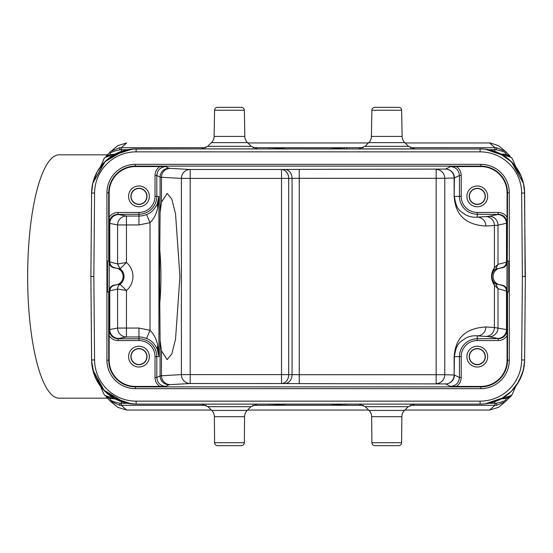 <?xml version="1.0" encoding="UTF-8"?>
<svg xmlns="http://www.w3.org/2000/svg" width="553" height="553" viewBox="0 0 553 553"><rect width="100%" height="100%" fill="white"/><g stroke="black" fill="none" stroke-linecap="round" stroke-linejoin="round"><path stroke-width="0.83" d="M480.868 404.105L135.92 404.112M480.135 404.112L479.693 404.112L480.135 404.112M414.522 404.112L479.693 404.112M393.722 404.112L379.883 404.112M379.082 404.112L379.793 404.112M344.471 404.112L329.768 404.112M330.341 404.119L344.063 405.266L272.166 405.266L286.212 404.112L330.576 404.112M286.461 404.112L271.765 404.112M236.477 404.112L237.189 404.112M257.159 404.112L201.783 404.112M136.536 404.112L131.061 403.828L112.833 397.531M136.121 404.112L136.121 401.146A41.551 41.551 -154.5 0 1 94.577 359.962L93.844 276.5L90.879 276.5L91.604 193.011L92.759 183.333L105.27 161.31L124.39 150.464L133.245 148.985M102.637 388.932L100.107 385.759L94.058 374.174L91.639 361.33L90.879 276.5L91.604 359.968A44.517 44.517 25.5 0 0 136.128 404.112M123.181 402.19L119.87 401.036M94.874 376.337L93.353 371.948M91.611 360.494L91.833 360.086M244.564 416.679L214.377 416.679A8.903 8.903 -90 0 0 211.744 410.437L207.969 406.69L250.972 406.69L247.198 410.437A8.903 8.903 90 0 0 244.564 416.679L244.336 442.718A2.965 2.965 0 0 1 241.364 445.656L241.308 445.656M214.377 416.679L214.605 442.718L244.336 442.718M241.364 445.656L217.571 445.656A2.965 2.965 0 0 1 214.605 442.718M510.149 396.86L505.248 401.748L496.739 405.225L494.97 405.308L489.536 410.05L404.872 410.05L489.716 410.05M206.158 405.308L121.259 405.308L126.692 410.05L211.357 410.05L146.075 410.05M247.585 410.05L368.644 410.05L247.585 410.05M110.275 401.132L119.489 405.225L121.259 405.308L121.245 403.31L119.925 403.22C112.681 401.685 109.473 400.178 110.31 398.706L109.798 398.174L113.759 398.132C119.033 401.174 124.798 403.075 131.061 403.828L132.444 403.96M126.692 410.05L117.768 407.354L110.268 401.132L119.489 405.225L119.925 403.22M505.96 401.132L498.46 407.354L489.536 410.05M107.234 398.174L59.143 398.174A121.674 31.493 90 0 1 27.65 276.5A121.674 31.493 90 0 1 59.143 154.826L107.234 154.826M112.052 155.815L112.19 154.826L113.835 154.826L109.791 154.826L114.575 154.453M112.19 398.174L109.936 398.174M504.039 398.174L504.177 397.185M410.07 405.308L494.97 405.308L494.983 403.31L496.304 403.22L496.739 405.225L505.283 401.72M401.851 416.679L371.664 416.679A8.903 8.903 -90 0 0 369.031 410.437L365.257 406.69L408.259 406.69L404.485 410.437A8.903 8.903 90 0 0 401.851 416.679L401.623 442.718A2.965 2.965 0 0 1 398.658 445.656L398.623 445.656M371.664 416.679L371.893 442.718L401.623 442.718M398.658 445.656L374.865 445.656A2.965 2.965 0 0 1 371.893 442.718M480.992 404.105L485.168 403.828L502.774 397.911M489.322 403.144L496.255 401.077M503.686 397.351L505.788 395.955M522.426 373.413L523.269 370.482M524.61 360.591L524.624 360.051M136.121 401.146L480.108 401.146L480.108 404.112A44.517 44.517 -25.5 0 0 524.624 359.982L524.617 360.169C524.5 367.572 522.668 374.526 519.122 381.031C512.928 391.904 503.818 399.072 491.804 402.549C485.112 404.153 483.301 403.918 484.442 403.897L490.629 402.847M93.844 276.5L94.577 193.038A41.551 41.551 -25.5 0 1 136.121 151.854L480.108 151.854A41.551 41.551 25.5 0 1 521.652 193.038L522.385 276.5L525.35 276.5L524.624 360.003L521.652 359.962A41.551 41.551 154.5 0 1 480.108 401.146M524.624 192.962L525.122 276.5M524.617 192.769L524.624 193.018A44.517 44.517 -154.5 0 0 480.108 148.888L480.737 148.895M91.833 192.914L91.604 193.018A44.517 44.517 154.5 0 1 136.121 148.888L483.308 149.006M104.427 395.084L103.328 392.872L104.427 395.084C107.351 396.563 109.888 397.261 112.031 397.172L113.807 398.16M113.759 398.132L112.148 397.227M127.674 403.31L121.245 403.31L121.66 401.713M115.238 398.948L110.434 398.457L106.542 397.261M106.072 396.854L110.31 398.706M106.342 155.87L111.001 151.232L119.489 147.775L121.259 147.692L126.692 142.951L117.789 145.633L110.268 151.861M247.82 142.951L368.409 142.951L247.82 142.951M451.766 142.951L405.107 142.951L490.29 142.951L498.46 145.646L505.96 151.868M489.536 142.951L494.97 147.692L496.739 147.775L505.394 151.363M410.333 147.692L494.97 147.692L494.983 149.69L496.304 149.78C503.527 151.315 506.735 152.822 505.926 154.287L500.99 154.052M509.887 155.87L505.926 154.287M505.262 151.259L496.739 147.775L496.304 149.78M506.299 154.826L502.394 154.826L505.795 154.543L509.693 155.739M511.857 157.992L512.908 160.135L511.85 157.971L506.437 154.826L502.394 154.826M504.08 397.227L504.198 397.172C506.424 397.241 508.96 396.542 511.802 395.084L512.901 392.872L511.85 395.029L506.437 398.174L502.394 398.174L506.417 398.174L502.394 398.174L506.334 398.174L505.926 398.713L509.887 397.13M509.686 397.261L505.795 398.457L500.99 398.948M496.304 403.22C503.583 401.658 506.79 400.158 505.926 398.713M494.569 401.713L494.983 403.31L488.555 403.31M503.216 397.711L502.331 398.167M483.764 403.96L485.168 403.828C492.094 402.847 497.859 400.953 502.47 398.132M524.444 189.389L525.35 276.5M491.728 150.43L496.359 151.964M521.361 176.677L522.861 180.997M524.617 192.506L523.484 183.402L511.49 161.835L499.47 153.319L485.334 149.199L480.806 148.895M479.693 148.888L480.191 148.888M358.807 148.888L414.709 148.888M329.768 148.888L344.464 148.888M363.183 147.692L344.063 147.734L330.017 148.888L285.652 148.888M271.765 148.888L286.461 148.888M238.08 148.888L237.341 148.888M201.52 148.888L257.504 148.888L251.262 146.338L247.474 142.619L211.46 142.619L207.679 146.338L251.262 146.338M206.884 148.888L132.45 149.04L113.068 155.324M134.4 148.923L135.914 148.888M127.494 149.732L118.874 152.365M112.169 155.884L110.165 157.239M104.171 162.402L99.519 168.071M94.155 178.55L92.517 184.453M91.618 192.416L91.604 192.921M132.444 149.04L131.061 149.172C124.549 150.008 118.784 151.909 113.759 154.868L109.819 154.826L104.427 157.916L100.48 166.73M113.759 154.868L112.031 155.828C109.805 155.759 107.268 156.458 104.427 157.916M112.148 155.773L113.012 155.289M112.031 155.828L112.625 155.49M106.542 155.739L110.434 154.543L106.072 156.146M110.959 151.266L119.489 147.775L119.925 149.78C112.605 151.356 109.397 152.856 110.31 154.294M119.925 149.78L121.245 149.69L121.259 147.692L205.896 147.692M253.046 147.692L272.166 147.734L285.887 148.881M214.122 136.425L244.813 136.425L244.357 110.254A2.965 2.965 0 0 0 241.391 107.344L217.55 107.344A2.965 2.965 0 0 0 214.578 110.254L214.122 136.425A8.903 8.903 -90 0 1 211.46 142.619M244.813 136.425A8.903 8.903 90 0 0 247.474 142.619M113.835 154.826L109.895 154.826L115.238 154.052M121.66 151.287L121.245 149.69L127.674 149.69M488.555 149.69L494.983 149.69L494.569 151.287M511.802 157.916C508.871 156.437 506.334 155.739 504.198 155.828L503.596 155.49M504.198 155.828L502.47 154.868C497.106 151.798 491.34 149.898 485.168 149.172L503.396 155.462M503.216 155.289L499.034 153.084L485.168 149.172L482.513 148.951M524.617 192.555L524.396 192.914M371.416 136.425L402.107 136.425A8.903 8.903 90 0 0 404.768 142.619L408.549 146.338L364.966 146.338L368.747 142.619A8.903 8.903 -90 0 0 371.416 136.425L371.872 110.254A2.965 2.965 0 0 1 374.837 107.344L374.899 107.344M402.107 136.425L401.651 110.254L371.872 110.254M374.837 107.344L398.678 107.344A2.965 2.965 0 0 1 401.651 110.254M504.08 155.773L502.912 155.117M504.198 397.172L503.603 397.51M112.031 397.172L112.632 397.51M159.644 248.352A83.095 21.505 -90 0 1 160.916 276.5A83.095 21.505 -90 0 1 159.644 304.648M159.554 276.5L160.094 212.47L161.469 202.149L167.165 193.391L171.783 199.045L175.543 213.831L179.925 276.5L175.543 339.169L171.783 353.955L167.165 359.609L161.469 350.851L160.094 340.53L159.554 276.5M160.094 212.47L160.094 177.14L161.469 177.271L161.469 202.149M507.066 335.761C504.903 338.858 501.93 340.454 498.149 340.558L498.149 338.782C503.555 338.249 506.52 335.277 507.053 329.878L507.066 360.19A26.233 26.233 0 0 1 480.834 386.423L450.522 386.409C455.921 385.876 458.893 382.911 459.425 377.505L454.442 375.01A8.903 8.903 -63.4 0 1 445.538 383.913L299.249 383.609L299.249 374.706L444.757 374.706A8.903 8.599 -88.1 0 1 436.158 383.609L436.158 169.391A8.903 8.599 -91.9 0 1 444.757 178.294L299.249 178.294L299.249 169.391L284.892 169.453A8.903 7.182 89.3 0 1 292.067 178.356L299.249 178.294L299.249 374.706L292.067 374.644L292.067 178.356L281.525 178.398L281.525 169.494L190.197 169.494L170.269 168.368A8.903 8.8 -86.8 0 0 161.469 177.271L181.398 178.398A8.903 8.8 93.2 0 1 190.197 169.494L190.197 178.398L181.398 178.398L181.398 374.602L190.197 374.602L190.197 383.505A8.903 8.8 86.8 0 1 181.398 374.602L160.094 375.86L156.803 377.505C157.335 382.904 160.301 385.876 165.706 386.409L135.395 386.423A26.233 26.233 0 0 1 109.162 360.19L109.176 329.878C109.708 335.277 112.674 338.249 118.079 338.782L138.955 338.782L138.955 336.964L126.45 336.964A8.903 8.862 79.4 0 1 117.589 328.06L138.955 328.06L150.022 330.286L146.573 338.498C150.741 339.922 154.273 343.358 157.17 348.805L158.918 356.63L157.688 345.293C156.513 339.21 153.962 334.206 150.022 330.286L150.022 222.714C153.962 218.794 156.513 213.797 157.688 207.707L158.918 196.37L157.17 204.195C154.259 209.656 150.727 213.092 146.573 214.502L150.022 222.714L138.955 224.94L117.589 224.94A8.903 8.862 100.6 0 1 126.45 216.036L138.955 216.036L138.955 214.218L118.176 214.405A109.84 1.915 0 0 0 118.639 214.571A8.903 8.862 -79.4 0 0 109.777 223.467L109.777 261.915L117.568 263.954L126.45 262.509L120.084 268.779L117.589 263.954L117.589 224.94L109.273 223.308A8.903 8.903 153.4 0 1 118.169 214.405M450.522 386.409L445.538 383.913A8.903 8.599 91.9 0 0 454.137 375.01L454.442 356.63C456.37 341.27 461.7 341.754 465.329 338.312C469.331 336.245 473.313 335.429 477.274 335.865L477.274 338.782L498.053 338.581A109.84 1.915 180 0 0 497.631 338.429A8.903 8.869 101.2 0 0 506.5 329.526L506.5 291.092L506.949 291.037L506.949 329.678L494.423 327.514L494.423 285.307C490.622 279.348 490.622 273.479 494.423 267.693L494.423 225.486L498.011 225.154L498.011 264.306L494.423 267.693L493.594 271.039C491.361 274.862 491.361 278.498 493.594 281.961L495.751 284.014L501.315 285.016A8.523 8.523 0 0 1 493.082 276.5A8.523 8.523 0 0 1 501.315 267.984C504.813 267.541 506.721 265.564 507.039 262.053L498.011 264.306L495.751 268.986L501.315 267.984M284.892 169.453L281.525 169.494A8.903 7.182 -90.7 0 1 288.707 178.398L288.707 374.602A8.903 7.182 -89.3 0 1 281.525 383.505L281.525 374.602L292.067 374.644A8.903 7.182 90.7 0 1 284.892 383.547L299.249 383.609M155.02 356.63L156.803 356.63L156.803 377.505L155.02 377.505L155.02 356.63A16.065 16.065 -134.3 0 0 138.955 340.558L138.955 338.782A17.848 17.848 -134.3 0 1 156.803 356.63L158.918 356.63L158.918 196.37L156.803 196.37L156.803 175.495C157.335 170.089 160.301 167.124 165.706 166.591L159.824 166.577C156.727 168.748 155.13 171.72 155.02 175.495L156.803 175.495L160.094 177.14A8.903 8.903 116.6 0 1 168.997 168.236L165.706 166.591M157.688 207.707L157.17 204.195M157.688 345.293L157.17 348.805M149.345 356.63A10.389 10.389 0 0 0 138.955 346.24A10.389 10.389 0 0 0 128.566 356.63A10.389 10.389 0 0 0 138.955 367.012A10.389 10.389 0 0 0 149.345 356.63M109.19 290.947L109.19 276.5L109.052 291.929L107.51 291.929L107.51 261.071L109.052 261.071L109.19 276.5L109.19 262.053C109.508 265.564 111.416 267.541 114.913 267.984A8.523 8.523 0 0 1 123.139 276.5A8.523 8.523 0 0 1 114.913 285.016C111.416 285.459 109.508 287.436 109.19 290.947L117.568 289.046L126.45 290.491L126.45 336.964L118.639 338.429A8.903 8.862 -100.6 0 1 109.777 329.533L109.176 329.878M138.955 212.442L138.955 214.218A17.848 17.848 -44.3 0 0 156.803 196.37L155.02 196.37A16.065 16.065 -44.3 0 1 138.955 212.442L118.079 212.442L118.079 214.218C112.674 214.751 109.708 217.723 109.176 223.122L109.162 192.81A26.233 26.233 0 0 1 135.395 166.577L159.824 166.577M149.345 196.37A10.389 10.389 0 0 0 138.955 185.988A10.389 10.389 0 0 0 128.566 196.37A10.389 10.389 0 0 0 138.955 206.76A10.389 10.389 0 0 0 149.345 196.37M114.913 267.984L120.049 268.806L117.568 263.954M115.252 285.168C111.92 285.735 110.095 287.705 109.777 291.085L109.777 329.533L117.589 328.06L117.589 289.046A5.938 5.903 59.2 0 1 120.049 284.194L114.913 285.016M120.084 268.779L120.049 268.806A9.422 9.422 0 0 1 120.049 284.194L126.45 290.491A18.325 18.325 0 0 0 126.45 262.509L126.45 216.036L118.639 214.571M117.568 289.046L117.589 289.046A5.938 5.903 117.4 0 1 120.084 284.221M109.19 262.053L109.777 261.915C110.095 265.295 111.92 267.265 115.252 267.832M507.53 261.071L508.719 261.071L508.719 291.929L507.177 291.929L507.53 192.81A26.696 26.696 0 0 0 480.834 166.114L135.395 166.114A26.696 26.696 0 0 0 108.699 192.81L108.699 261.071M487.663 356.63A10.389 10.389 0 0 0 477.274 346.24A10.389 10.389 0 0 0 466.884 356.63A10.389 10.389 0 0 0 477.274 367.012A10.389 10.389 0 0 0 487.663 356.63M485.873 226.039L494.423 225.486A8.903 8.599 86.3 0 0 485.824 216.582L477.274 217.135A8.903 8.599 -93.7 0 1 485.873 226.039C457.075 224.38 455.043 205.246 454.137 196.37L454.137 177.99L444.757 178.294L444.757 374.706L454.137 375.01L454.137 356.63C455.036 347.768 457.082 328.613 485.873 326.961A8.903 8.599 -86.3 0 1 477.274 335.865L485.824 336.418A109.84 1.915 180 0 1 489.142 336.749L497.631 338.429M493.594 271.039L495.751 268.986M477.274 217.135C473.313 217.571 469.331 216.755 465.329 214.688C461.7 211.246 456.37 211.723 454.442 196.37L459.425 196.37L459.425 175.495C458.893 170.096 455.928 167.124 450.522 166.591L480.834 166.577A26.233 26.233 0 0 1 507.066 192.81L507.053 223.122C506.52 217.723 503.555 214.751 498.149 214.218L498.149 212.442L477.274 212.442A16.065 16.065 -135.2 0 1 461.209 196.37L459.425 196.37A17.848 17.848 -135.2 0 0 477.274 214.218L477.274 217.135M450.522 166.591L445.538 169.087A8.903 8.903 -116.6 0 1 454.442 177.99L454.137 177.99A8.903 8.599 88.1 0 0 445.538 169.087L299.249 169.391M487.663 196.37A10.389 10.389 0 0 0 477.274 185.988A10.389 10.389 0 0 0 466.884 196.37A10.389 10.389 0 0 0 477.274 206.76A10.389 10.389 0 0 0 487.663 196.37M501.26 285.106A5.938 5.938 46.1 0 1 506.949 291.037L507.039 262.053M493.594 281.961L494.423 285.307L498.011 288.694L506.5 291.092C506.161 287.691 504.329 285.714 501.004 285.168M477.274 212.442L477.274 214.218L498.053 214.419A109.84 1.915 -0 0 1 497.631 214.571L489.142 216.251A8.903 8.869 -101.2 0 1 498.011 225.154L507.053 223.122M507.039 290.947C506.721 287.436 504.813 285.459 501.315 285.016M485.347 196.37A8.074 8.074 0 0 0 477.274 188.296A8.074 8.074 0 0 0 469.2 196.37A8.074 8.074 0 0 0 477.274 204.444A8.074 8.074 0 0 0 485.347 196.37M469.4 196.37A7.873 7.873 0 0 1 477.274 188.504A7.873 7.873 0 0 1 485.147 196.37A7.873 7.873 0 0 1 477.274 204.244A7.873 7.873 0 0 1 469.4 196.37M485.347 356.63A8.074 8.074 0 0 0 477.274 348.556A8.074 8.074 0 0 0 469.2 356.63A8.074 8.074 0 0 0 477.274 364.704A8.074 8.074 0 0 0 485.347 356.63M469.4 356.63A7.873 7.873 0 0 1 477.274 348.756A7.873 7.873 0 0 1 485.147 356.63A7.873 7.873 0 0 1 477.274 364.496A7.873 7.873 0 0 1 469.4 356.63M147.029 196.37A8.074 8.074 0 0 0 138.955 188.296A8.074 8.074 0 0 0 130.881 196.37A8.074 8.074 0 0 0 138.955 204.444A8.074 8.074 0 0 0 147.029 196.37M131.082 196.37A7.873 7.873 0 0 1 138.955 188.504A7.873 7.873 0 0 1 146.828 196.37A7.873 7.873 0 0 1 138.955 204.244A7.873 7.873 0 0 1 131.082 196.37M147.029 356.63A8.074 8.074 0 0 0 138.955 348.556A8.074 8.074 0 0 0 130.881 356.63A8.074 8.074 0 0 0 138.955 364.704A8.074 8.074 0 0 0 147.029 356.63M131.082 356.63A7.873 7.873 0 0 1 138.955 348.756A7.873 7.873 0 0 1 146.828 356.63A7.873 7.873 0 0 1 138.955 364.496A7.873 7.873 0 0 1 131.082 356.63M522.385 276.5L521.652 359.962M106.923 360.19L106.923 192.81A28.473 28.473 0 0 1 135.395 164.338L480.834 164.338A28.473 28.473 0 0 1 509.306 192.81L509.306 360.19A28.473 28.473 0 0 1 480.834 388.662L135.395 388.662A28.473 28.473 0 0 1 106.923 360.19L108.699 360.19A26.696 26.696 0 0 0 135.395 386.886L480.834 386.886L480.834 386.423M96.955 380.754L92.821 369.929L91.611 360.521L91.604 359.955L94.577 359.962M269.532 404.112L269.532 405.308L272.166 405.266L271.717 404.112M211.744 410.437L247.198 410.437M269.532 405.308L252.783 405.308M344.512 404.112L344.063 405.266L346.696 405.308L346.696 404.112M363.445 405.308L346.696 405.308M369.031 410.437L404.485 410.437M524.624 193.025L521.652 193.038M480.108 151.854L480.108 148.888M136.121 148.888L136.121 151.854M94.577 193.038L91.604 193.018L91.874 188.525M509.576 155.676A6.235 6.235 90 0 0 506.437 154.826M511.85 395.036A6.235 6.235 -90 0 1 506.437 398.174M269.532 147.692L269.532 148.888M271.717 148.888L272.166 147.734L344.063 147.734L344.512 148.888M244.357 110.254L214.578 110.254M346.696 147.692L346.696 148.888M404.768 142.619L368.747 142.619M161.469 350.851L161.469 375.729A8.903 8.8 -93.2 0 0 170.269 384.632L190.197 383.505L284.892 383.547M165.706 386.409L168.997 384.764A8.903 8.903 63.4 0 1 160.094 375.86L160.094 340.53M168.997 384.764A109.812 0.961 180 0 1 170.269 384.632M135.395 386.423L135.395 388.662M456.405 386.423C459.502 384.252 461.098 381.28 461.209 377.505L459.425 377.505L459.425 356.63L461.209 356.63L461.209 377.505M461.209 356.63A16.065 16.065 -45.1 0 1 477.274 340.558L477.274 338.782A17.848 17.848 -45.1 0 0 459.425 356.63L454.137 356.63M281.525 374.602L281.525 178.398L190.197 178.398L190.197 374.602L281.525 374.602M170.269 168.368A109.812 0.961 0 0 1 168.997 168.236M155.02 196.37L155.02 175.495M138.955 216.029A19.652 19.652 -46.6 0 0 146.566 214.495M138.955 336.971A19.652 19.652 43.6 0 1 146.566 338.505M155.02 377.505C155.13 381.28 156.727 384.252 159.824 386.423M138.955 340.558L118.079 340.558C114.298 340.454 111.326 338.858 109.162 335.761M108.699 291.929L108.699 360.19L109.162 360.19M109.162 192.81L106.923 192.81M109.176 223.122L109.273 261.97A5.938 5.938 46.1 0 0 114.969 267.901M118.079 212.442C114.298 212.546 111.326 214.142 109.162 217.239M138.955 224.94L138.955 216.036M118.639 338.429A109.84 1.915 180 0 0 118.169 338.595L118.079 340.558M118.169 338.595A8.903 8.903 26.6 0 1 109.273 329.692L109.273 291.03A5.938 5.938 133.9 0 1 114.969 285.099M138.955 336.964L138.955 328.06M135.395 164.338L135.395 166.577M480.834 166.577L480.834 164.338M509.306 192.81L507.066 192.81M480.834 388.662L480.834 386.886A26.696 26.696 0 0 0 507.53 360.19L507.53 291.929M507.066 360.19L509.306 360.19M498.149 340.558L477.274 340.558M485.824 336.418A8.903 8.599 93.7 0 0 494.423 327.514L485.873 326.961M489.142 216.251A109.84 1.915 -0 0 1 485.824 216.582M454.137 196.37L454.442 177.99L459.425 175.495L461.209 175.495L461.209 196.37M507.066 217.239C504.903 214.142 501.93 212.546 498.149 212.442M461.209 175.495C461.098 171.72 459.502 168.748 456.405 166.577M498.053 214.419A8.903 8.903 -153.4 0 1 506.949 223.322L506.949 261.963A5.938 5.938 -46.1 0 1 501.26 267.894M507.053 329.878L506.949 329.678A8.903 8.903 -26.6 0 1 498.053 338.581M495.751 284.014L498.011 288.694L498.011 327.846A8.903 8.869 -78.8 0 1 489.142 336.749M497.631 214.571A8.903 8.869 78.8 0 1 506.5 223.474L506.5 261.908C506.175 265.295 504.343 267.265 501.004 267.832M135.236 404.105L134.42 404.077M134.082 404.063L132.679 403.98M131.192 403.835L128.711 403.49M126.969 403.158L119.724 400.98M118.95 400.669L115.936 399.273M109.059 394.939L106.681 392.983M91.611 360.314L92.904 370.268L95.081 376.849L104.745 391.171L117.506 400.033L125.068 402.715L135.015 404.098M133.536 404.036L124.363 402.529L104.296 390.722L92.766 369.701L91.604 359.982L92.78 369.757C94.681 377.685 98.448 384.605 104.082 390.501C112.563 399.045 122.814 403.579 134.828 404.091L135.575 404.105M135.285 404.105L126.361 403.026M91.611 360.238L92.752 369.646L103.494 389.879L124.404 402.543L133.584 404.036M133.861 404.056L135.665 404.112M135.692 404.112L134.49 404.084M133.826 404.049L134.462 404.077M100.667 386.512L101.123 387.1M104.192 390.612L104.614 391.047M250.972 406.69L257.242 404.112M207.969 406.69L201.7 404.112M408.259 406.69L414.529 404.112M365.257 406.69L358.987 404.112M513.841 388.641L512.825 389.782M512.569 390.059L511.753 390.902M498.578 400.095L497.534 400.559M496.248 401.084L495.571 401.34M495.419 401.395L493.926 401.913M493.774 401.962L492.274 402.418M487.988 403.407L487.248 403.531M487.055 403.566L486.336 403.676M486.039 403.718L485.693 403.759M502.912 397.884L499.2 399.84L484.711 403.87M484.525 403.89L485.036 403.835M524.451 363.535L524.624 359.982M480.446 404.112L481.228 404.098M482.956 404.022L481.863 404.077M486.004 403.718L495.281 401.443L501.433 398.672L511.352 391.303L518.866 381.487L523.283 370.427L524.61 360.722M488.631 403.289L490.663 402.84M485.175 403.821L485.734 403.752M524.61 360.68L523.366 370.109L520.193 378.957M524.624 359.996L524.237 365.436L522.343 373.669L517 384.508L512.465 390.169M496.76 400.877L494.686 401.658M487.145 403.552L485.859 403.738M484.186 403.925L483.626 403.973M480.032 404.112L483.903 403.953M100.48 386.27L103.328 392.872M131.061 403.828L117.029 399.84L113.78 398.146M104.379 395.029L109.791 398.174M510.149 156.14L505.2 151.211M512.901 392.872L515.742 386.277M483.225 148.999L484.075 149.068M484.442 149.103L483.868 149.047M485.099 149.172L484.525 149.11M485.416 149.206L487.387 149.49M487.705 149.545L494.686 151.342L501.177 154.19L511.401 161.746L521.237 176.379L523.38 182.967L524.569 191.151M496.297 151.937L505.463 156.817L513.149 163.57M524.438 189.313L524.479 189.81M524.61 192.25L524.617 192.679M485.652 149.234L486.827 149.4M483.82 149.04L488.099 149.614M488.493 149.683L490.241 150.057M520.228 174.112L523.408 183.057L524.61 192.479M485.016 149.158L484.608 149.116M484.297 149.089L483.668 149.034M482.347 148.944L480.253 148.888M524.617 192.624L523.442 183.209L511.601 161.939L500.596 153.879L487.559 149.517M484.877 149.144L485.271 149.186M133.487 148.964L134.04 148.937M135.831 148.888L133.536 148.964M126.402 149.96L134.994 148.902M136.135 148.888L130.384 149.262L124.121 150.534L104.787 161.78L92.835 183.015L91.618 192.437L92.911 182.704L97.28 171.651L104.752 161.822L117.188 153.112L124.404 150.457L129.844 149.331M91.611 192.506L92.821 183.071L96.699 172.723M134.379 148.923L129.941 149.317M102.388 164.359L104.558 162.008M104.849 161.725L105.409 161.179M105.699 160.902L106.805 159.9M125.676 150.133L126.125 150.029M131.061 149.172L117.43 152.974L113.317 155.117M103.328 160.128L104.379 157.971M207.679 146.338L201.437 148.888M515.742 166.716L512.908 160.135M485.168 149.172L483.785 149.04M364.966 146.338L358.724 148.888M408.549 146.338L414.791 148.888M110.987 401.755L106.37 397.192M113.835 398.174L109.895 398.174"/></g></svg>
